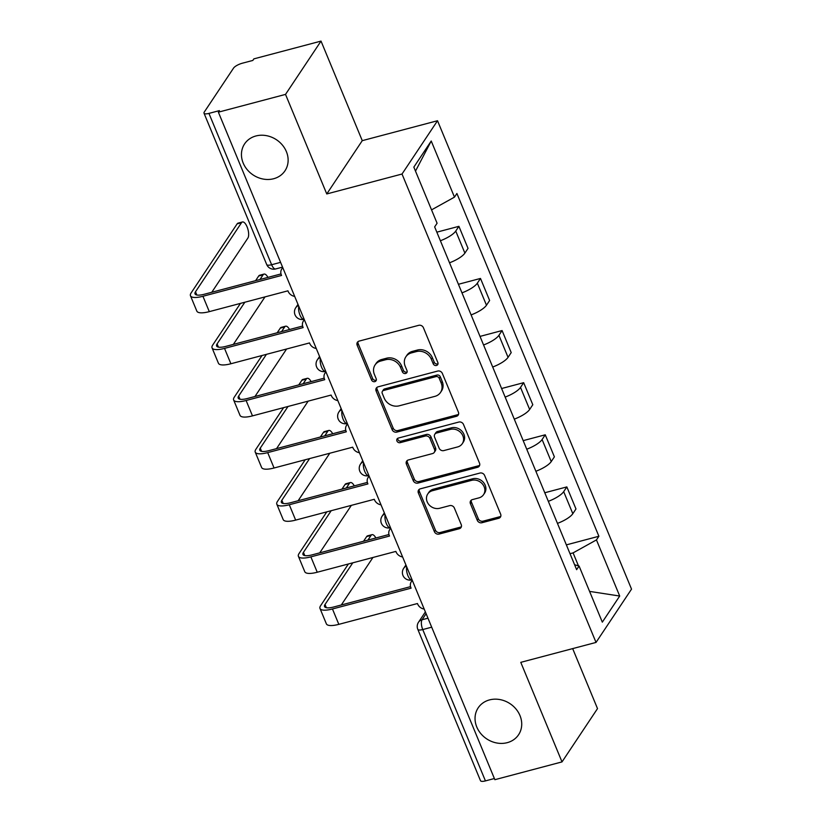 <?xml version="1.0" encoding="UTF-8"?>
<svg xmlns="http://www.w3.org/2000/svg" width="822" height="822" viewBox="0 0 822 822"><rect width="100%" height="100%" fill="white"/><g stroke="black" fill="none" stroke-linecap="round" stroke-linejoin="round"><path stroke-width="1.23" d="M436.482 365.471A2.61 2.271 -146.3 0 0 437.849 362.564L423.422 327.721A3.72 3.237 -146.3 0 0 418.747 325.317L359.122 341.099A3.72 3.237 -146.3 0 0 357.169 345.261L371.606 380.103A2.61 2.271 -146.3 0 0 376.24 378.87L374.37 374.359A11.909 10.367 -146.3 0 1 375.058 364.958A11.909 10.367 -146.3 0 1 380.627 361.063L385.59 359.748A11.909 10.367 -146.3 0 1 400.54 367.434L402.41 371.945A2.61 2.271 -146.3 0 0 407.044 370.712L405.174 366.211A11.909 10.367 -146.3 0 1 405.863 356.799A11.909 10.367 -146.3 0 1 411.432 352.905L416.405 351.59A11.909 10.367 -146.3 0 1 431.345 359.276L433.215 363.786A2.61 2.271 -146.3 0 0 436.482 365.471M405.863 356.799L406.9 355.248A11.909 10.367 -146.3 0 1 412.469 351.354L417.432 350.038A11.909 10.367 -146.3 0 1 432.382 357.724L434.252 362.235A2.61 2.271 -146.3 0 0 438.023 363.714M358.032 341.623A3.72 3.237 -146.3 0 0 358.207 343.699L372.643 378.541A2.61 2.271 -146.3 0 0 376.414 380.021M375.058 364.958L376.096 363.396A11.909 10.367 -146.3 0 1 381.665 359.512L386.628 358.197A11.909 10.367 -146.3 0 1 401.578 365.882L403.448 370.393A2.61 2.271 -146.3 0 0 407.219 371.873M489.532 699.902A24.27 21.115 -146.3 0 0 478.188 707.834A24.27 21.115 -146.3 0 0 480.788 733.594A24.27 21.115 -146.3 0 0 507.236 742.667A24.27 21.115 -146.3 0 0 518.579 734.745A24.27 21.115 -146.3 0 0 515.969 708.985A24.27 21.115 -146.3 0 0 489.532 699.902M255.93 135.969A24.27 21.115 -146.3 0 0 244.596 143.891A24.27 21.115 -146.3 0 0 247.196 169.651A24.27 21.115 -146.3 0 0 273.644 178.734A24.27 21.115 -146.3 0 0 284.987 170.801A24.27 21.115 -146.3 0 0 282.378 145.042A24.27 21.115 -146.3 0 0 255.93 135.969M477.284 520.326A3.72 3.237 -146.3 0 0 481.959 522.73L498.687 518.302A3.72 3.237 -146.3 0 0 500.639 514.14L484.61 475.445A3.72 3.237 -146.3 0 0 479.945 473.051L420.319 488.833A3.72 3.237 -146.3 0 0 418.367 492.984L434.396 531.68A3.72 3.237 -146.3 0 0 439.061 534.084L459.272 528.741A3.72 3.237 -146.3 0 0 461.224 524.58L454.361 508.017A3.72 3.237 -146.3 0 0 449.696 505.622L439.678 508.273A9.956 8.662 -146.3 0 1 428.827 504.544A9.956 8.662 -146.3 0 1 427.759 493.981A9.956 8.662 -146.3 0 1 432.403 490.724L471.653 480.336A9.956 8.662 -146.3 0 1 482.504 484.055A9.956 8.662 -146.3 0 1 483.572 494.628A9.956 8.662 -146.3 0 1 478.928 497.875L472.383 499.612A3.72 3.237 -146.3 0 0 470.431 503.763L477.284 520.326L478.322 518.774A3.72 3.237 -146.3 0 0 482.997 521.179L499.725 516.75A3.72 3.237 -146.3 0 0 500.814 516.216M326.766 193.951L362.266 140.654L321.022 41.1L285.522 94.396L326.766 193.951L402.02 174.028L596.032 642.424L520.778 662.347L562.012 761.902L494.865 779.688L218.375 112.172L219.402 110.621L208.942 113.395L271.63 264.735A7.583 2.959 75.2 0 0 275.637 268.958L282.552 267.129M285.522 94.396L218.375 112.172M456.446 416.312A3.72 3.237 -146.3 0 0 458.399 412.161L442.37 373.465A3.72 3.237 -146.3 0 0 437.694 371.061L378.079 386.843A3.72 3.237 -146.3 0 0 376.116 391.005L392.145 429.701A3.72 3.237 -146.3 0 0 396.821 432.105L456.446 416.312L457.474 414.761A3.72 3.237 -146.3 0 0 458.563 414.237M463.495 424.46L479.514 463.156A3.72 3.237 -146.3 0 1 477.561 467.307L417.946 483.089A3.72 3.237 -146.3 0 1 413.271 480.695L406.407 464.132A3.72 3.237 -146.3 0 1 408.37 459.971L432.547 453.569A3.72 3.237 -146.3 0 0 434.499 449.418L429.947 438.434A3.72 3.237 -146.3 0 0 425.282 436.03L400.108 442.698A2.61 2.271 -146.3 0 1 398.197 438.105L458.82 422.056A3.72 3.237 -146.3 0 1 463.495 424.46M321.022 41.1L253.864 58.876L252.837 60.438L242.377 63.202A7.583 2.281 -22.5 0 0 233.551 68.103L204.267 112.069A7.583 2.281 -22.5 0 0 204.01 113.189A7.583 2.281 -22.5 0 0 208.942 113.395M362.266 140.654L437.52 120.731L631.532 589.127L596.032 642.424M562.012 761.902L597.512 708.605L572.667 648.609M494.382 778.526L485.432 780.9A7.583 2.281 157.5 0 1 480.5 780.695L417.812 629.354A7.583 2.281 -22.5 0 0 422.744 629.56L485.432 780.9M449.521 262.793A17.437 5.24 -22.5 0 0 464.882 253.114L455.748 231.064A17.437 5.24 157.5 0 1 440.387 240.743M455.748 231.064L458.902 226.327L436.842 232.164M464.882 253.114L468.037 248.378L458.902 226.327M458.429 284.278L480.49 278.442L477.335 283.179A17.437 5.24 157.5 0 1 461.974 292.858M471.109 314.908A17.437 5.24 -22.5 0 0 486.47 305.229L489.624 300.492L480.49 278.442M480.017 336.404L502.078 330.557L498.923 335.304A17.437 5.24 157.5 0 1 483.562 344.973M492.697 367.023A17.437 5.24 -22.5 0 0 508.058 357.344L511.212 352.607L502.078 330.557M501.605 388.518L523.665 382.682L520.511 387.419A17.437 5.24 157.5 0 1 505.15 397.088M514.284 419.138A17.437 5.24 -22.5 0 0 529.645 409.469L532.8 404.732L523.665 382.682M523.193 440.633L545.253 434.797L542.099 439.534A17.437 5.24 157.5 0 1 526.738 449.213M535.872 471.263A17.437 5.24 -22.5 0 0 551.233 461.584L554.388 456.847L545.253 434.797M544.781 492.758L566.841 486.912L563.687 491.648A17.437 5.24 157.5 0 1 548.325 501.328M557.46 523.378A17.437 5.24 -22.5 0 0 572.821 513.699L575.975 508.962L566.841 486.912M578.452 565.844L573.088 552.887L596.453 539.91L619.706 596.042L602.321 622.141L579.068 566.019L576.633 569.667L434.653 226.893L437.088 223.245L413.836 167.113L431.231 141.014L454.474 197.136L431.55 209.867M596.453 539.91L598.889 536.263L456.909 193.489L454.474 197.136M402.02 174.028L437.52 120.731M573.088 552.887L570.026 553.699M566.368 544.873L598.889 536.263M579.068 566.019L574.599 564.755M431.231 141.014L415.49 171.11M589.58 591.398L619.706 596.042M376.979 387.378A3.72 3.237 -146.3 0 0 377.154 389.453L393.183 428.149A3.72 3.237 -146.3 0 0 397.858 430.543L457.474 414.761M439.225 378.295A2.61 2.271 -146.3 0 0 435.958 376.62L383.617 390.471A2.61 2.271 -146.3 0 0 382.251 393.378L384.223 398.136A11.909 10.367 -146.3 0 0 399.163 405.821L434.941 396.348A11.909 10.367 -146.3 0 0 440.51 392.464A11.909 10.367 -146.3 0 0 441.198 383.052L439.225 378.295L440.263 376.743A2.61 2.271 -146.3 0 0 436.985 375.058L435.958 376.62M382.405 391.323L383.432 389.772A2.61 2.271 -146.3 0 1 384.655 388.919L436.985 375.058M440.51 392.464L441.537 390.902A11.909 10.367 -146.3 0 0 442.226 381.5L441.198 383.052M440.263 376.743L442.226 381.5M407.27 460.505A3.72 3.237 -146.3 0 0 407.445 462.581L414.309 479.134A3.72 3.237 -146.3 0 0 418.973 481.538L478.599 465.755A3.72 3.237 -146.3 0 0 479.688 465.231M434.283 452.357L435.321 450.805A3.72 3.237 -146.3 0 0 435.537 447.867L430.985 436.872A3.72 3.237 -146.3 0 0 426.31 434.478L401.136 441.137L400.108 442.698M397.694 438.301A2.61 2.271 -146.3 0 0 401.136 441.137M457.638 446.932A9.956 8.662 -146.3 0 0 462.293 443.675A9.956 8.662 -146.3 0 0 461.224 433.112A9.956 8.662 -146.3 0 0 450.374 429.382L436.544 433.05A3.72 3.237 -146.3 0 0 434.591 437.201L439.133 448.185A3.72 3.237 -146.3 0 0 443.808 450.59L457.638 446.932M462.293 443.675L463.32 442.123A9.956 8.662 -146.3 0 0 462.252 431.56A9.956 8.662 -146.3 0 0 451.401 427.83L450.374 429.382M434.797 434.263L435.835 432.711A3.72 3.237 -146.3 0 1 437.571 431.488L451.401 427.83M471.294 500.136A3.72 3.237 -146.3 0 0 471.468 502.211L478.322 518.774M483.572 494.628L484.61 493.077A9.956 8.662 -146.3 0 0 483.542 482.504A9.956 8.662 -146.3 0 0 472.691 478.784L471.653 480.336M427.759 493.981L428.786 492.429A9.956 8.662 -146.3 0 1 433.441 489.172L472.691 478.784M419.23 489.357A3.72 3.237 -146.3 0 0 419.395 491.433L435.424 530.128A3.72 3.237 -146.3 0 0 440.099 532.533L460.299 527.179A3.72 3.237 -146.3 0 0 461.399 526.655M282.83 267.787A7.583 6.597 -146.3 0 0 281.792 268.969A7.583 6.597 -146.3 0 0 281.35 274.959L281.556 275.452L202.931 296.269A19.142 5.754 157.5 0 1 190.468 295.756A19.142 5.754 157.5 0 1 191.115 292.94L237.126 223.872A8.723 3.401 -104.8 0 1 238.072 223.132L242.459 221.971A8.723 3.401 75.2 0 0 241.504 222.711L195.502 291.779A14.221 4.274 -22.5 0 0 195.02 293.865A14.221 4.274 -22.5 0 0 204.277 294.255L281.011 273.932M211.778 292.272L247.874 238.082A8.723 3.401 75.2 0 0 247.566 228.146A8.723 3.401 75.2 0 0 242.459 221.971M294.666 296.372A7.583 6.597 -146.3 0 1 288.132 291.327L287.926 290.824L209.302 311.641A19.142 5.754 157.5 0 1 196.838 311.127L190.468 295.756M255.591 280.662L258.714 275.987A8.723 3.401 -104.8 0 1 259.66 275.247L264.047 274.086A8.723 3.401 75.2 0 0 263.102 274.825L259.978 279.501M267.931 277.404A8.723 3.401 75.2 0 0 264.047 274.086M304.417 319.912A7.583 6.597 -146.3 0 0 303.38 321.083A7.583 6.597 -146.3 0 0 302.938 327.074L303.143 327.577L224.519 348.394A19.142 5.754 157.5 0 1 212.055 347.87A19.142 5.754 157.5 0 1 212.703 345.055L240.456 303.39M244.843 302.229L217.09 343.894A14.221 4.274 -22.5 0 0 216.607 345.99A14.221 4.274 -22.5 0 0 225.865 346.37L302.599 326.057M316.254 348.487A7.583 6.597 -146.3 0 1 309.719 343.442L309.514 342.938L230.89 363.756A19.142 5.754 157.5 0 1 218.426 363.242L212.055 347.87M265.003 296.896L233.366 344.387M277.178 332.787L280.302 328.112A8.723 3.401 -104.8 0 1 281.247 327.362L285.635 326.2A8.723 3.401 75.2 0 0 284.689 326.951L281.566 331.626M289.519 329.519A8.723 3.401 75.2 0 0 285.635 326.2M326.005 372.027A7.583 6.597 -146.3 0 0 324.967 373.198A7.583 6.597 -146.3 0 0 324.526 379.189L324.731 379.692L246.107 400.509A19.142 5.754 157.5 0 1 233.643 399.985A19.142 5.754 157.5 0 1 234.291 397.17L262.043 355.505M266.431 354.344L238.678 396.009A14.221 4.274 -22.5 0 0 238.195 398.105A14.221 4.274 -22.5 0 0 247.453 398.485L324.187 378.171M337.842 400.602A7.583 6.597 -146.3 0 1 331.307 395.557L331.102 395.063L252.477 415.881A19.142 5.754 157.5 0 1 240.014 415.357L233.643 399.985M286.59 349.011L254.954 396.502M298.766 384.902L301.89 380.226A8.723 3.401 -104.8 0 1 302.835 379.476L307.223 378.315A8.723 3.401 75.2 0 0 306.277 379.065L303.154 383.74M311.106 381.634A8.723 3.401 75.2 0 0 307.223 378.315M347.593 424.142A7.583 6.597 -146.3 0 0 346.555 425.313A7.583 6.597 -146.3 0 0 346.113 431.303L346.319 431.807L267.695 452.624A19.142 5.754 157.5 0 1 255.231 452.11A19.142 5.754 157.5 0 1 255.878 449.295L283.631 407.63M288.019 406.469L260.266 448.134A14.221 4.274 -22.5 0 0 259.783 450.22A14.221 4.274 -22.5 0 0 269.041 450.61L345.774 430.286M359.43 452.727A7.583 6.597 -146.3 0 1 352.895 447.682L352.689 447.178L274.065 467.995A19.142 5.754 157.5 0 1 261.601 467.471L255.231 452.11M308.178 401.126L276.541 448.617M320.354 437.016L323.478 432.341A8.723 3.401 -104.8 0 1 324.423 431.601L328.81 430.44A8.723 3.401 75.2 0 0 327.865 431.18L324.741 435.855M332.694 433.749A8.723 3.401 75.2 0 0 328.81 430.44M369.181 476.267A7.583 6.597 -146.3 0 0 368.143 477.438A7.583 6.597 -146.3 0 0 367.701 483.428L367.917 483.932L289.282 504.749A19.142 5.754 157.5 0 1 276.819 504.225A19.142 5.754 157.5 0 1 277.466 501.41L305.219 459.745M309.606 458.584L281.854 500.249A14.221 4.274 -22.5 0 0 281.371 502.334A14.221 4.274 -22.5 0 0 290.628 502.725L367.362 482.411M381.018 504.842A7.583 6.597 -146.3 0 1 374.483 499.797L374.277 499.293L295.653 520.11A19.142 5.754 157.5 0 1 283.189 519.596L276.819 504.225M329.766 453.251L298.129 500.742M341.942 489.141L345.065 484.466A8.723 3.401 -104.8 0 1 346.011 483.716L350.398 482.555A8.723 3.401 75.2 0 0 349.453 483.305L346.329 487.98M354.282 485.874A8.723 3.401 75.2 0 0 350.398 482.555M390.769 528.382A7.583 6.597 -146.3 0 0 389.731 529.553A7.583 6.597 -146.3 0 0 389.289 535.543L389.505 536.047L310.87 556.864A19.142 5.754 157.5 0 1 298.407 556.34A19.142 5.754 157.5 0 1 299.054 553.525L326.807 511.859M331.194 510.698L303.441 552.363A14.221 4.274 -22.5 0 0 302.958 554.46A14.221 4.274 -22.5 0 0 312.216 554.84L388.95 534.526M402.605 556.956A7.583 6.597 -146.3 0 1 396.07 551.911L395.865 551.408L317.241 572.235A19.142 5.754 157.5 0 1 304.777 571.711L298.407 556.34M351.354 505.366L319.717 552.857M363.53 541.256L366.653 536.581A8.723 3.401 -104.8 0 1 367.598 535.831L371.986 534.67A8.723 3.401 75.2 0 0 371.041 535.42L367.917 540.095M375.87 537.989A8.723 3.401 75.2 0 0 371.986 534.67M412.356 580.496A7.583 6.597 -146.3 0 0 411.319 581.668A7.583 6.597 -146.3 0 0 410.877 587.658L411.092 588.162L332.458 608.979A19.142 5.754 157.5 0 1 319.994 608.465A19.142 5.754 157.5 0 1 320.642 605.65L348.394 563.984M352.782 562.823L325.029 604.489A14.221 4.274 -22.5 0 0 324.546 606.574A14.221 4.274 -22.5 0 0 333.804 606.965L410.538 586.641M424.193 609.071A7.583 6.597 -146.3 0 1 417.658 604.036L417.453 603.533L338.828 624.35A19.142 5.754 157.5 0 1 326.365 623.826L319.994 608.465M372.941 557.48L341.305 604.971M426.104 613.685L422.046 619.767A7.583 2.959 75.2 0 0 422.744 629.56L431.694 627.186M427.974 618.195L422.046 619.767A7.583 6.597 33.7 0 0 418.501 622.244A7.583 7.583 0 0 0 417.812 629.354M551.233 461.584L542.099 439.534M529.645 409.469L520.511 387.419M508.058 357.344L498.923 335.304M486.47 305.229L477.335 283.179M572.821 513.699L563.687 491.648M298.807 306.38A7.583 2.959 75.2 0 0 299.896 314.877A7.583 2.959 75.2 0 0 303.976 319.285L304.14 319.244M297.975 304.376L295.725 307.757A7.583 6.597 33.7 0 1 298.468 305.548M320.395 358.495A7.583 2.959 75.2 0 0 321.484 366.992A7.583 2.959 75.2 0 0 325.563 371.4L325.728 371.359M341.983 410.61A7.583 2.959 75.2 0 0 343.072 419.107A7.583 2.959 75.2 0 0 347.151 423.525L347.316 423.484M363.571 462.735A7.583 2.959 75.2 0 0 364.66 471.232A7.583 2.959 75.2 0 0 368.739 475.64L368.903 475.599M385.158 514.849A7.583 2.959 75.2 0 0 386.248 523.347A7.583 2.959 75.2 0 0 390.327 527.755L390.491 527.714M406.746 566.964A7.583 2.959 75.2 0 0 407.835 575.462A7.583 2.959 75.2 0 0 411.914 579.88L412.079 579.829M319.563 356.491L317.313 359.872A7.583 6.597 33.7 0 1 320.056 357.662M341.161 408.606L338.9 411.986A7.583 6.597 33.7 0 1 341.644 409.777M362.749 460.721L360.488 464.111A7.583 6.597 33.7 0 1 363.232 461.892M384.336 512.846L382.076 516.226A7.583 6.597 33.7 0 1 384.819 514.017M405.924 564.961L403.664 568.341A7.583 6.597 33.7 0 1 406.407 566.132M280.579 262.362L271.63 264.735A7.583 2.281 -22.5 0 1 266.698 264.53A7.583 7.583 0 0 0 275.637 268.958M432.382 357.724L431.345 359.276M417.432 350.038L416.405 351.59M412.469 351.354L411.432 352.905M403.448 370.393L402.41 371.945M401.578 365.882L400.54 367.434M386.628 358.197L385.59 359.748M381.665 359.512L380.627 361.063M372.643 378.541L371.606 380.103M358.207 343.699L357.169 345.261M434.252 362.235L433.215 363.786M397.858 430.543L396.821 432.105M393.183 428.149L392.145 429.701M377.154 389.453L376.116 391.005M384.655 388.919L383.617 390.471M478.599 465.755L477.561 467.307M418.973 481.538L417.946 483.089M414.309 479.134L413.271 480.695M407.445 462.581L406.407 464.132M435.537 447.867L434.499 449.418M430.985 436.872L429.947 438.434M426.31 434.478L425.282 436.03M437.571 431.488L436.544 433.05M471.468 502.211L470.431 503.763M433.441 489.172L432.403 490.724M460.299 527.179L459.272 528.741M440.099 532.533L439.061 534.084M435.424 530.128L434.396 531.68M419.395 491.433L418.367 492.984M499.725 516.75L498.687 518.302M482.997 521.179L481.959 522.73M241.504 222.711L237.126 223.872M209.302 311.641L202.931 296.269M196.838 295.006L195.502 291.779M263.102 274.825L258.714 275.987M230.89 363.756L224.519 348.394M218.426 347.12L217.09 343.894M284.689 326.951L280.302 328.112M252.477 415.881L246.107 400.509M240.014 399.245L238.678 396.009M306.277 379.065L301.89 380.226M274.065 467.995L267.695 452.624M261.601 451.36L260.266 448.134M327.865 431.18L323.478 432.341M295.653 520.11L289.282 504.749M283.189 503.475L281.854 500.249M349.453 483.305L345.065 484.466M317.241 572.235L310.87 556.864M304.777 555.6L303.441 552.363M371.041 535.42L366.653 536.581M338.828 624.35L332.458 608.979M326.365 607.715L325.029 604.489M295.725 307.757A7.583 7.583 0 0 0 303.976 319.285M317.313 359.872A7.583 7.583 0 0 0 325.563 371.4M338.9 411.986A7.583 7.583 0 0 0 347.151 423.525M360.488 464.111A7.583 7.583 0 0 0 368.739 475.64M382.076 516.226A7.583 7.583 0 0 0 390.327 527.755M403.664 568.341A7.583 7.583 0 0 0 411.914 579.88M418.501 622.244L425.375 611.928M266.698 264.53L204.01 113.189M281.792 268.969L282.727 267.551M303.38 321.083L304.315 319.676M324.967 373.198L325.902 371.791M346.555 425.313L347.49 423.905M368.143 477.438L369.078 476.03M389.731 529.553L390.666 528.145M411.319 581.668L412.254 580.26"/></g></svg>
